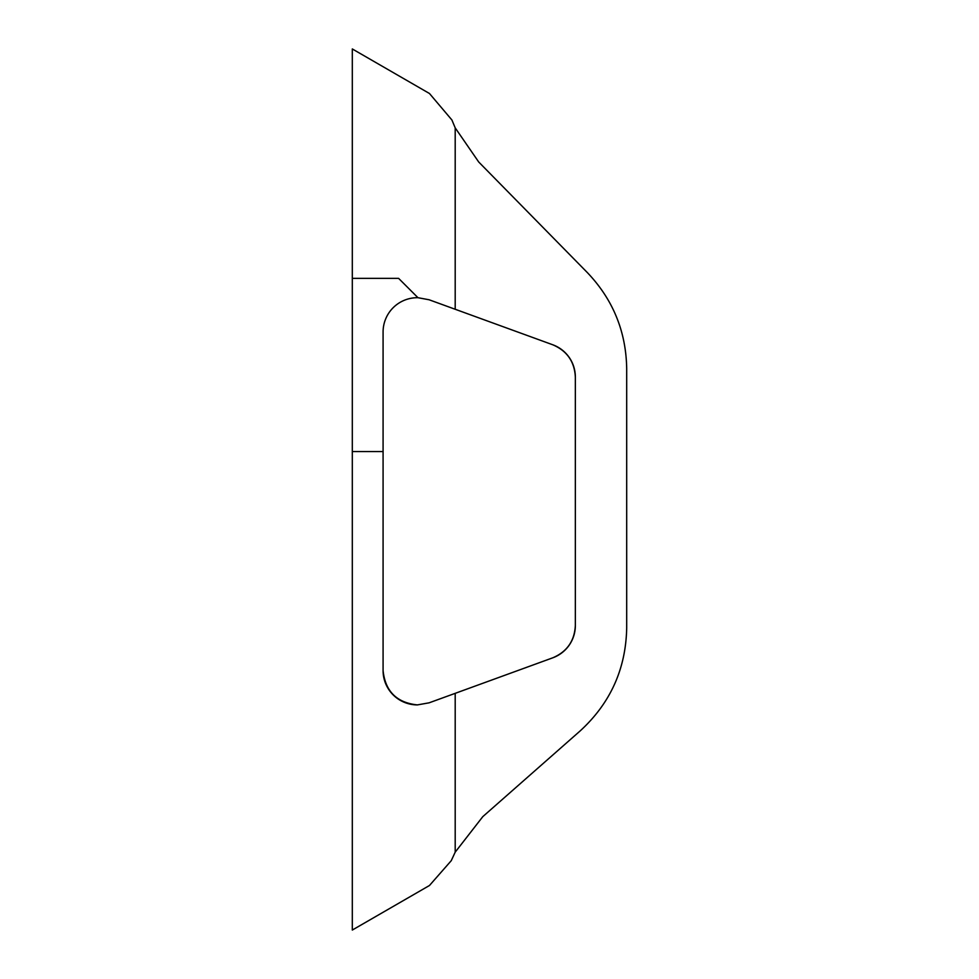 <?xml version="1.0" encoding="UTF-8"?>
<svg xmlns="http://www.w3.org/2000/svg" width="979" height="979" viewBox="0 0 979 979"><rect width="100%" height="100%" fill="white"/><g stroke="black" fill="none" stroke-linecap="round" stroke-linejoin="round"><path stroke-width="1.47" d="M352.305 451.564L352.305 930.05L429.475 885.493L451.258 860.676L455.198 852.158L455.198 693.34L429.108 702.824L417.384 704.904C396.691 702.714 385.261 691.284 383.083 670.603L383.083 451.564L352.305 451.564L352.305 48.95L429.475 93.507L451.919 120.001L455.198 127.87L455.198 309.266L429.108 299.77L417.96 297.702L398.6 278.354L352.305 278.354M417.96 297.702A34.302 34.302 0 0 0 383.083 332.003L383.083 451.564M455.198 127.87L478.694 161.976L587.376 272.615C613.013 299.537 626.119 331.587 626.695 368.765L626.695 627.943C625.887 668.914 610.37 703.24 580.155 730.921L482.794 816.645L455.198 852.158M575.346 625.593C574.502 641.012 566.976 651.757 552.768 657.815A34.302 34.302 0 0 0 575.346 625.593L575.346 377.013A34.302 34.302 0 0 0 552.768 344.779C566.976 350.849 574.502 361.581 575.346 377.013L575.346 625.593M552.768 344.779L455.198 309.266L552.768 344.779M455.198 693.34L552.768 657.815L455.198 693.34M383.083 670.603A34.302 34.302 0 0 0 417.384 704.904"/></g></svg>
